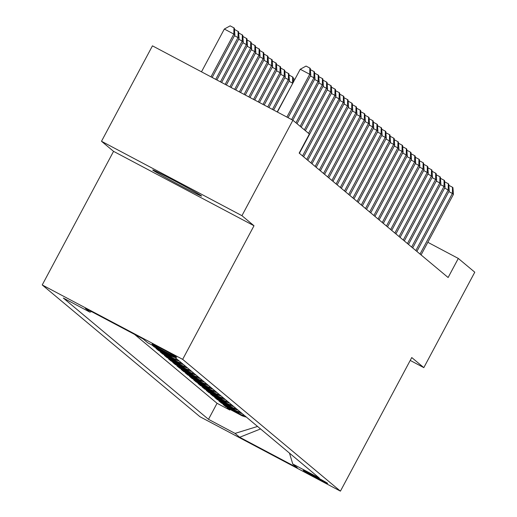 <?xml version="1.0" encoding="UTF-8"?>
<svg xmlns="http://www.w3.org/2000/svg" width="517" height="517" viewBox="0 0 517 517"><rect width="100%" height="100%" fill="white"/><g stroke="black" fill="none" stroke-linecap="round" stroke-linejoin="round"><path stroke-width="0.78" d="M201.462 195.904A27.705 0.717 -151.9 0 0 176 181.59A27.705 0.717 -151.9 0 0 152.735 169.983A27.705 0.717 -151.9 0 0 152.883 170.164A27.705 0.717 -151.9 0 0 178.346 184.472A27.705 0.717 -151.9 0 0 201.611 196.079A27.705 0.717 -151.9 0 0 201.462 195.904M327.578 483.317A13.849 0.362 -151.9 0 0 314.84 476.163A13.849 0.362 -151.9 0 0 303.214 470.36A13.849 0.362 -151.9 0 0 303.285 470.451A13.849 0.362 -151.9 0 0 316.016 477.605A13.849 0.362 -151.9 0 0 327.649 483.408A13.849 0.362 -151.9 0 0 327.578 483.317M42.226 284.951L199.982 416.747L340.425 491.15L182.663 359.354L42.226 284.951L113.559 151.352L254.002 225.755L241.937 215.679L101.5 141.277L113.559 151.352M101.5 141.277L152.45 45.845L292.893 120.248L241.937 215.679M151.895 344.975L154.247 346.939L154.544 346.384M174.953 357.434A17.313 17.177 -50.1 0 1 169.776 355.683L155.927 348.342L158.441 350.448L158.764 349.847M179.147 360.944A17.313 17.177 -50.1 0 1 173.977 359.192L160.121 351.851L162.635 353.951L162.958 353.35M183.341 364.446A17.313 17.177 -50.1 0 1 178.171 362.695L164.316 355.353L166.836 357.46L167.153 356.859M187.542 367.949A17.313 17.177 -50.1 0 1 182.365 366.198L168.51 358.863L171.03 360.963L171.347 360.362M191.736 371.458A17.313 17.177 -50.1 0 1 186.559 369.707L172.704 362.365L175.224 364.466L175.547 363.871M195.93 374.961A17.313 17.177 -50.1 0 1 190.754 373.209L176.904 365.868L179.418 367.975L179.742 367.374M200.124 378.47A17.313 17.177 -50.1 0 1 194.954 376.712L181.099 369.377L183.613 371.477L183.936 370.876M204.325 381.973A17.313 17.177 -50.1 0 1 199.148 380.221L185.293 372.88L187.813 374.98L188.13 374.386M208.519 385.475A17.313 17.177 -50.1 0 1 203.343 383.724L189.487 376.382L192.007 378.489L192.324 377.888M212.713 388.984A17.313 17.177 -50.1 0 1 207.537 387.233L193.688 379.892L196.202 381.992L196.525 381.391M216.907 392.487A17.313 17.177 -50.1 0 1 211.737 390.736L197.882 383.394L200.396 385.501L200.719 384.9M221.102 395.996A17.313 17.177 -50.1 0 1 215.932 394.238L202.076 386.903L204.596 389.004L204.913 388.403M225.302 399.499A17.313 17.177 -50.1 0 1 220.126 397.747L206.27 390.406L208.79 392.506L209.107 391.912M229.496 403.002A17.313 17.177 -50.1 0 1 224.32 401.25L210.471 393.909L212.985 396.016L213.308 395.415M233.69 406.511A17.313 17.177 -50.1 0 1 228.52 404.759L214.665 397.418L217.179 399.518L217.502 398.917M237.885 410.013A17.313 17.177 -50.1 0 1 232.715 408.262L218.859 400.921L221.379 403.027L221.696 402.426M242.085 413.516A17.313 17.177 -50.1 0 1 236.909 411.765L223.053 404.43L225.574 406.53L225.89 405.929M292.893 120.248L309.36 134.006L299.169 153.097L448.116 277.526L458.308 258.442L427.83 242.299M152.16 344.076L153.084 344.852A13.416 0.349 -151.9 0 0 165.421 351.78A13.416 0.349 -151.9 0 0 176.685 357.402A13.416 0.349 -151.9 0 0 176.614 357.318L175.69 356.549A13.416 0.349 -151.9 0 0 163.353 349.615A13.416 0.349 -151.9 0 0 152.088 343.992A13.416 0.349 -151.9 0 0 152.16 344.076L152.198 343.999M289.481 453.118L292.758 463.975L319.325 478.051L174.158 356.769L147.584 342.693L142.97 338.842L85.279 308.274L89.893 312.126L63.32 298.05L208.493 419.332L235.061 433.408L257.556 426.441M292.758 463.975L297.372 467.827L239.675 437.266L235.061 433.408M134.562 334.383L217.05 403.299L229.768 410.033L230.091 409.438M246.279 417.025A17.313 17.177 -50.1 0 1 241.103 415.274L227.247 407.932L229.768 410.033M244.599 415.623A17.313 17.177 129.9 0 1 239.429 413.871L225.574 406.53M240.405 412.12A17.313 17.177 129.9 0 1 235.229 410.362L221.379 403.027M236.211 408.611A17.313 17.177 129.9 0 1 231.034 406.86L217.179 399.518M232.017 405.108A17.313 17.177 129.9 0 1 226.84 403.357L212.985 396.016M227.816 401.599A17.313 17.177 129.9 0 1 222.646 399.848L208.79 392.506M223.622 398.096A17.313 17.177 129.9 0 1 218.445 396.345L204.596 389.004M219.428 394.594A17.313 17.177 129.9 0 1 214.251 392.836L200.396 385.501M215.234 391.085A17.313 17.177 129.9 0 1 210.057 389.333L196.202 381.992M211.033 387.582A17.313 17.177 129.9 0 1 205.863 385.831L192.007 378.489M206.839 384.073A17.313 17.177 129.9 0 1 201.662 382.322L187.813 374.98M202.645 380.57A17.313 17.177 129.9 0 1 197.468 378.819L183.613 371.477M198.45 377.067A17.313 17.177 129.9 0 1 193.274 375.31L179.418 367.975M194.25 373.558A17.313 17.177 129.9 0 1 189.08 371.807L175.224 364.466M190.056 370.056A17.313 17.177 129.9 0 1 184.886 368.304L171.03 360.963M185.862 366.553A17.313 17.177 129.9 0 1 180.685 364.795L166.836 357.46M181.667 363.044A17.313 17.177 129.9 0 1 176.491 361.293L162.635 353.951M177.467 359.541A17.313 17.177 129.9 0 1 172.297 357.79L158.441 350.448M172.478 355.883A17.313 17.177 129.9 0 1 168.103 354.281L154.247 346.939M410.227 360.427L423.824 367.626L474.774 272.2L458.308 258.442M423.824 367.626L411.758 357.551L340.425 491.15M254.002 225.755L182.663 359.354M91.574 311.609L89.893 312.126M217.05 403.299L208.493 419.332M239.675 437.266L260.549 428.948M286.89 117.075L309.735 74.286L310.788 75.165L288.072 117.695M277.403 112.047L300.248 69.259L309.735 74.286L309.857 68.082L310.271 68.431L310.788 75.165M300.248 69.259L306.058 66.066L309.857 68.082M212.164 77.479L234.873 34.943L233.826 34.07L224.333 29.042L201.488 71.824M224.333 29.042L230.143 25.85L233.942 27.86L233.826 34.07L210.981 76.852M233.942 27.86L234.363 28.209L234.873 34.943M291.62 119.576L313.935 77.796L314.982 78.668L292.803 120.203M310.368 69.633L314.052 71.585L313.935 77.796L310.387 75.915M314.052 71.585L314.472 71.934L314.982 78.668M295.963 122.813L318.129 81.298L319.176 82.171L297.01 123.692M314.562 73.136L318.246 75.088L318.129 81.298L314.582 79.418M318.246 75.088L318.666 75.443L319.176 82.171M300.157 126.316L322.324 84.801L323.371 85.68L301.204 127.195M318.756 76.645L322.44 78.597L322.324 84.801L318.776 82.927M322.44 78.597L322.86 78.946L323.371 85.68M304.351 129.825L326.518 88.31L327.571 89.183L305.398 130.698M322.951 80.148L326.634 82.1L326.518 88.31L322.97 86.429M326.634 82.1L327.054 82.449L327.571 89.183M216.888 79.986L239.067 38.452L238.02 37.573L215.705 79.359M234.453 29.411L238.557 31.718L239.067 38.452M238.137 31.369L238.02 37.573L234.472 35.692M221.619 82.494L243.261 41.955L242.215 41.076L220.436 81.867M238.647 32.92L242.751 35.221L243.261 41.955M242.331 34.872L242.215 41.076L238.667 39.202M226.349 84.995L247.462 45.457L246.409 44.585L225.166 84.368M242.841 36.423L246.945 38.73L247.462 45.457M246.531 38.374L246.409 44.585L242.861 42.704M231.08 87.502L251.656 48.966L250.609 48.087L229.897 86.875M247.042 39.932L251.146 42.232L251.656 48.966M250.726 41.883L250.609 48.087L247.061 46.207M308.546 133.328L330.718 91.813L331.765 92.692L299.408 153.29M327.151 83.651L330.835 85.609L330.718 91.813L327.171 89.932M330.835 85.609L331.255 85.958L331.765 92.692M235.81 90.01L255.85 52.469L254.803 51.597L234.628 89.383M251.236 43.434L255.34 45.735L255.85 52.469M254.92 45.386L254.803 51.597L251.256 49.716M302.555 155.921L334.913 95.315L335.96 96.194L303.602 156.8M331.345 87.16L335.029 89.111L334.913 95.315L331.365 93.441M335.029 89.111L335.449 89.46L335.96 96.194M240.541 92.511L260.045 55.978L258.998 55.099L239.358 91.884M255.43 46.937L259.534 49.244L260.045 55.978M259.114 48.889L258.998 55.099L255.45 53.219M306.749 159.423L339.107 98.825L340.154 99.697L307.796 160.302M335.539 90.662L339.223 92.614L339.107 98.825L335.559 96.944M339.223 92.614L339.643 92.97L340.154 99.697M245.265 95.018L264.245 59.481L263.192 58.602L244.082 94.391M259.624 50.446L263.728 52.747L264.245 59.481M263.308 52.398L263.192 58.602L259.644 56.728M310.943 162.933L343.301 102.327L344.354 103.206L311.99 163.805M339.734 94.172L343.417 96.123L343.301 102.327L339.753 100.447M343.417 96.123L343.837 96.472L344.354 103.206M249.995 97.526L268.439 62.984L267.386 62.111L248.813 96.899M263.825 53.949L267.929 56.25L268.439 62.984M267.509 55.901L267.386 62.111L263.844 60.23M315.137 166.435L347.495 105.836L348.548 106.709L316.191 167.314M343.928 97.674L347.618 99.626L347.495 105.836L343.954 103.956M347.618 99.626L348.038 99.975L348.548 106.709M254.726 100.033L272.633 66.493L271.587 65.614L253.543 99.406M268.019 57.458L272.123 59.759L272.633 66.493M271.703 59.41L271.587 65.614L268.039 63.733M319.338 169.938L351.696 109.339L352.743 110.218L320.385 170.817M348.128 101.177L351.812 103.129L351.696 109.339L348.148 107.458M351.812 103.129L352.232 103.484L352.743 110.218M259.456 102.534L276.828 69.995L275.781 69.123L258.274 101.907M272.213 60.961L276.317 63.261L276.828 69.995M275.897 62.912L275.781 69.123L272.233 67.242M323.532 173.447L355.89 112.842L356.937 113.721L324.579 174.319M352.323 104.686L356.006 106.638L355.89 112.842L352.342 110.968M356.006 106.638L356.426 106.987L356.937 113.721M264.187 105.041L281.022 73.504L279.975 72.626L263.004 104.415M276.408 64.463L280.511 66.771L281.022 73.504M280.091 66.415L279.975 72.626L276.427 70.745M327.726 176.95L360.084 116.351L361.131 117.223L328.773 177.829M356.517 108.189L360.2 110.14L360.084 116.351L356.536 114.47M360.2 110.14L360.62 110.489L361.131 117.223M268.911 107.549L285.222 77.007L284.169 76.128L267.728 106.922M280.602 67.973L284.712 70.273L285.222 77.007M284.292 69.924L284.169 76.128L280.628 74.254M331.92 180.459L364.278 119.854L365.332 120.732L332.974 181.331M360.711 111.698L364.401 113.65L364.278 119.854L360.737 117.973M364.401 113.65L364.821 113.999L365.332 120.732M273.642 110.05L289.417 80.51L288.37 79.637L272.459 109.423M284.802 71.475L288.906 73.776L289.417 80.51M288.486 73.427L288.37 79.637L284.822 77.757M336.121 183.962L368.479 123.363L369.526 124.235L337.168 184.84M364.912 115.201L368.595 117.152L368.479 123.363L364.931 121.482M368.595 117.152L369.015 117.501L369.526 124.235M292.751 83.302L277.19 111.93M288.997 74.978L293.1 77.285L293.456 81.977M292.68 76.936L292.564 83.14L289.016 81.259M340.315 187.464L372.673 126.865L373.72 127.744L341.362 188.343M369.106 118.703L372.789 120.655L372.673 126.865L369.125 124.985M372.789 120.655L373.209 121.01L373.72 127.744M293.191 78.487L294.852 79.366M344.509 190.973L376.867 130.368L377.914 131.247L345.556 191.846M373.3 122.212L376.983 124.164L376.867 130.368L373.319 128.494M376.983 124.164L377.404 124.513L377.914 131.247M348.704 194.476L381.061 133.877L382.115 134.75L349.757 195.355M377.494 125.715L381.184 127.667L381.061 133.877L377.513 131.997M381.184 127.667L381.598 128.016L382.115 134.75M352.898 197.985L385.262 137.38L386.309 138.259L353.951 198.858M381.695 129.218L385.378 131.176L385.262 137.38L381.714 135.499M385.378 131.176L385.798 131.525L386.309 138.259M357.098 201.488L389.456 140.882L390.503 141.761L358.145 202.367M385.889 132.727L389.572 134.679L389.456 140.882L385.908 139.008M389.572 134.679L389.992 135.027L390.503 141.761M361.293 204.99L393.65 144.392L394.697 145.264L362.339 205.869M390.083 136.23L393.767 138.181L393.65 144.392L390.102 142.511M393.767 138.181L394.187 138.537L394.697 145.264M365.487 208.5L397.844 147.894L398.898 148.773L366.534 209.372M394.277 139.739L397.961 141.69L397.844 147.894L394.297 146.014M397.961 141.69L398.381 142.039L398.898 148.773M369.681 212.002L402.039 151.403L403.092 152.276L370.734 212.881M398.478 143.241L402.161 145.193L402.039 151.403L398.497 149.523M402.161 145.193L402.581 145.542L403.092 152.276M373.881 215.505L406.239 154.906L407.286 155.785L374.928 216.384M402.672 146.744L406.356 148.696L406.239 154.906L402.691 153.026M406.356 148.696L406.776 149.051L407.286 155.785M378.076 219.014L410.433 158.409L411.48 159.288L379.123 219.887M406.866 150.253L410.55 152.205L410.433 158.409L406.885 156.535M410.55 152.205L410.97 152.554L411.48 159.288M382.27 222.517L414.628 161.918L415.681 162.79L383.317 223.396M411.06 153.756L414.744 155.707L414.628 161.918L411.08 160.037M414.744 155.707L415.164 156.056L415.681 162.79M386.464 226.026L418.822 165.421L419.875 166.3L387.517 226.898M415.254 157.265L418.944 159.217L418.822 165.421L415.28 163.54M418.944 159.217L419.365 159.566L419.875 166.3M390.665 229.529L423.022 168.93L424.069 169.802L391.712 230.408M419.455 160.768L423.139 162.719L423.022 168.93L419.474 167.049M423.139 162.719L423.559 163.068L424.069 169.802M394.859 233.031L427.216 172.432L428.263 173.311L395.906 233.91M423.649 164.27L427.333 166.222L427.216 172.432L423.669 170.552M427.333 166.222L427.753 166.577L428.263 173.311M399.053 236.54L431.411 175.935L432.458 176.814L400.1 237.413M427.843 167.779L431.527 169.731L431.411 175.935L427.863 174.061M431.527 169.731L431.947 170.08L432.458 176.814M403.247 240.043L435.605 179.444L436.658 180.317L404.3 240.922M432.038 171.282L435.728 173.234L435.605 179.444L432.057 177.564M435.728 173.234L436.141 173.583L436.658 180.317M407.441 243.552L439.805 182.947L440.852 183.826L408.495 244.425M436.238 174.785L439.922 176.743L439.805 182.947L436.258 181.066M439.922 176.743L440.342 177.092L440.852 183.826M411.642 247.055L444 186.45L445.047 187.328L412.689 247.934M440.432 178.294L444.116 180.246L444 186.45L440.452 184.575M444.116 180.246L444.536 180.595L445.047 187.328M415.836 250.558L448.194 189.959L449.241 190.831L416.883 251.436M444.626 181.797L448.31 183.748L448.194 189.959L444.646 188.078M448.31 183.748L448.73 184.104L449.241 190.831M420.03 254.067L452.388 193.461L453.441 194.34L421.077 254.939M448.821 185.306L452.504 187.257L452.388 193.461L448.84 191.581M452.504 187.257L452.924 187.606L453.441 194.34M241.103 415.274L239.429 413.871M236.909 411.765L235.229 410.362M232.715 408.262L231.034 406.86M228.52 404.759L226.84 403.357M224.32 401.25L222.646 399.848M220.126 397.747L218.445 396.345M215.932 394.238L214.251 392.836M211.737 390.736L210.057 389.333M207.537 387.233L205.863 385.831M203.343 383.724L201.662 382.322M199.148 380.221L197.468 378.819M194.954 376.712L193.274 375.31M190.754 373.209L189.08 371.807M186.559 369.707L184.886 368.304M182.365 366.198L180.685 364.795M178.171 362.695L176.491 361.293M173.977 359.192L172.297 357.79M169.776 355.683L168.103 354.281M153.29 344.464L153.084 344.852"/></g></svg>
